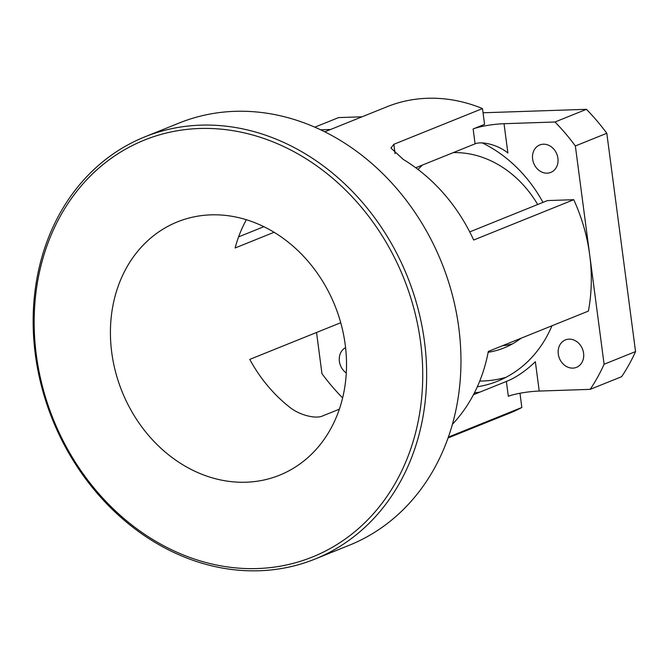 <?xml version="1.0" encoding="UTF-8"?>
<svg xmlns="http://www.w3.org/2000/svg" width="669" height="669" viewBox="0 0 669 669"><rect width="100%" height="100%" fill="white"/><g stroke="black" fill="none" stroke-linecap="round" stroke-linejoin="round"><path stroke-width="1" d="M502.335 345.781A102.424 86.084 -111.9 0 0 512.454 343.883M422.482 165.026A102.424 86.084 -111.9 0 0 418.016 169.466M488.161 352.287A102.424 86.084 -111.9 0 0 504.1 347.897A102.424 86.084 -111.9 0 0 521.067 338.23M537.684 204.513A102.424 86.084 -111.9 0 0 453.273 152.624M144.83 136.861L179.141 123.037A227.602 191.301 68.1 0 1 441.649 262.633A227.602 191.301 68.1 0 1 349.293 545.243L314.974 559.075A227.602 191.301 -111.9 0 0 407.337 276.464A227.602 191.301 -111.9 0 0 144.83 136.861A227.602 191.301 -111.9 0 0 41.821 387.401A227.602 191.301 -111.9 0 0 259.238 570.757A227.602 191.301 -111.9 0 0 314.974 559.075M257.44 568.55A224.759 188.909 68.1 0 1 47.591 244.085A224.759 188.909 68.1 0 1 380.393 232.996A224.759 188.909 68.1 0 1 257.44 568.55M111.731 352.438A136.56 114.775 68.1 0 1 177.427 221.882A136.56 114.775 68.1 0 1 334.935 305.641A136.56 114.775 68.1 0 1 279.517 475.207A136.56 114.775 68.1 0 1 246.075 482.215A136.56 114.775 68.1 0 1 111.731 352.438M324.741 131.843L386.983 106.756A165.009 138.692 68.1 0 1 482.491 108.57L484.565 124.35L473.134 128.958A22.763 3.613 -7.5 0 1 504.025 123.706L554.986 122.001A199.153 167.384 68.1 0 1 575.357 145.959L606.808 133.282L635.55 351.576L604.099 364.254L589.724 255.106A165.009 138.692 68.1 0 1 588.402 311.093L488.32 351.426A165.009 138.692 -111.9 0 1 452.453 424.246M519.972 393.247L521.845 407.48L448.406 437.074M473.451 394.71L506.366 381.447C515.849 377.684 525.508 371.111 535.359 361.728L539.222 391.056L590.183 389.358L621.635 376.68A199.153 167.384 68.1 0 0 635.55 351.576M506.366 381.447L508.331 396.307A22.763 3.613 172.5 0 1 539.222 391.056M521.845 407.48A165.009 138.692 68.1 0 1 510.338 412.865L448.105 437.944M339.375 409.185L322.149 416.126C315.291 419.087 298.75 414.897 289.343 406.928A136.56 114.775 68.1 0 1 249.78 359.378L340.738 322.726M346.299 373.001A14.793 12.435 68.1 0 1 339.392 361.352A14.793 12.435 68.1 0 1 345.58 347.637M532.624 159.113A14.793 12.435 68.1 0 1 539.741 144.964A14.793 12.435 68.1 0 1 556.809 154.046A14.793 12.435 68.1 0 1 550.804 172.41A14.793 12.435 68.1 0 1 532.624 159.113M558.289 354.052A14.793 12.435 68.1 0 1 565.414 339.911A14.793 12.435 68.1 0 1 582.473 348.984A14.793 12.435 68.1 0 1 576.469 367.356A14.793 12.435 68.1 0 1 558.289 354.052M469.713 231.9L547.451 200.575L573.743 199.697L473.66 240.029A165.009 138.692 -111.9 0 0 403.34 159.473L390.93 148.025L393.849 144.295L482.491 108.57M504.025 123.706L507.888 153.025C498.48 145.056 481.939 140.866 475.09 143.827L415.725 167.752M238.607 236.859L263.837 226.691M573.743 199.697A165.009 138.692 68.1 0 1 589.724 255.106L575.357 145.959M274.064 232.285L235.112 247.982A136.56 114.775 68.1 0 1 246.376 219.758M483.043 112.777L586.437 109.323L554.986 122.001M314.781 127.185L338.589 117.593L362.038 116.807M330.586 129.485L320.585 129.819M316.537 332.476L321.956 373.662A199.153 167.384 68.1 0 0 342.336 397.62L342.712 397.603M482.349 142.94A130.873 110 68.1 0 1 542.977 202.381M551.958 325.778A130.873 110 68.1 0 1 497.577 381.196A130.873 110 68.1 0 1 477.315 386.791M474.396 392.887A136.56 114.775 -111.9 0 0 479.974 392.084M604.099 364.254A199.153 167.384 68.1 0 1 590.183 389.358M586.437 109.323A199.153 167.384 68.1 0 1 606.808 133.282M505.981 377.308A130.873 110 68.1 0 1 482.684 381.004A130.873 110 68.1 0 1 479.757 381.054M395.078 153.694L393.849 144.295M475.09 143.827L473.134 128.958"/></g></svg>
